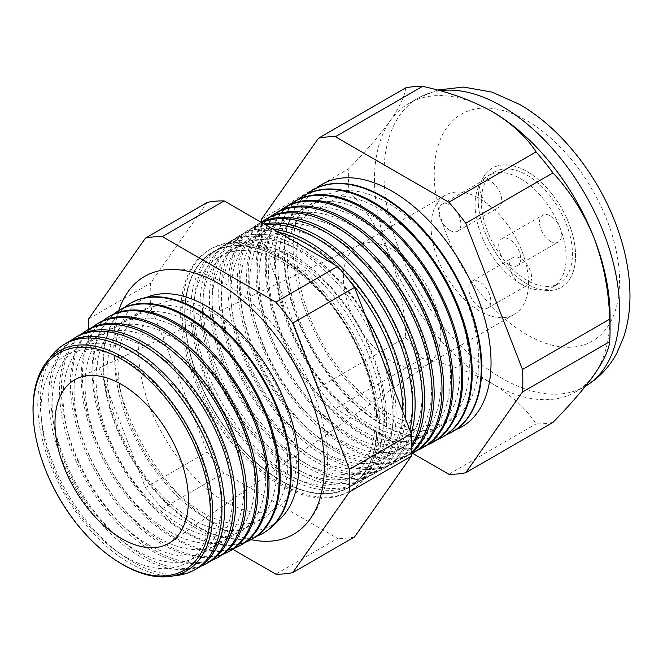 <?xml version="1.0" encoding="UTF-8"?>
<svg xmlns="http://www.w3.org/2000/svg" width="663" height="663" viewBox="0 0 663 663"><rect width="100%" height="100%" fill="white"/><g stroke="black" fill="none" stroke-linecap="round" stroke-linejoin="round"><path stroke-width="0.5" stroke-dasharray="3.31 2.49" d="M550.489 241.315A15.547 8.975 60 0 1 540.337 227.616A15.547 8.975 60 0 1 542.715 215.16A15.547 8.975 60 0 1 550.489 215.923A15.547 8.975 60 0 1 560.649 229.63A15.547 8.975 60 0 1 558.263 242.086A15.547 8.975 60 0 1 550.489 241.315M509.656 264.885A15.547 8.975 60 0 1 499.504 251.186A15.547 8.975 60 0 1 501.883 238.73A15.547 8.975 60 0 1 509.656 239.5A15.547 8.975 60 0 1 519.817 253.2A15.547 8.975 60 0 1 517.43 265.656A15.547 8.975 60 0 1 509.656 264.885M490.728 206.806A15.547 8.975 60 0 1 480.567 193.107A15.547 8.975 60 0 1 482.954 180.651A15.547 8.975 60 0 1 490.728 181.422A15.547 8.975 60 0 1 500.88 195.121A15.547 8.975 60 0 1 498.501 207.577A15.547 8.975 60 0 1 490.728 206.806M449.895 230.384A15.547 8.975 60 0 1 439.735 216.685A15.547 8.975 60 0 1 442.122 204.221A15.547 8.975 60 0 1 449.895 204.991A15.547 8.975 60 0 1 460.047 218.699A15.547 8.975 60 0 1 457.669 231.155A15.547 8.975 60 0 1 449.895 230.384M520.612 283.83A15.547 8.975 60 0 1 510.452 270.131A15.547 8.975 60 0 1 512.839 257.667A15.547 8.975 60 0 1 520.612 258.437A15.547 8.975 60 0 1 530.765 272.145A15.547 8.975 60 0 1 528.386 284.601A15.547 8.975 60 0 1 520.612 283.83M479.78 307.4A15.547 8.975 60 0 1 469.619 293.701A15.547 8.975 60 0 1 472.006 281.245A15.547 8.975 60 0 1 479.78 282.015A15.547 8.975 60 0 1 489.932 295.715A15.547 8.975 60 0 1 487.554 308.171A15.547 8.975 60 0 1 479.78 307.4M526.894 280.25A64.41 37.186 60 0 1 484.81 223.497A64.41 37.186 60 0 1 494.689 171.883A64.41 37.186 60 0 1 526.894 175.073A64.41 37.186 60 0 1 568.97 231.835A64.41 37.186 60 0 1 559.091 283.441A64.41 37.186 60 0 1 526.894 280.25M520.612 283.88A64.41 37.186 60 0 1 478.529 227.119A64.41 37.186 60 0 1 488.407 175.513A64.41 37.186 60 0 1 520.612 178.703A64.41 37.186 60 0 1 562.688 235.456A64.41 37.186 60 0 1 552.809 287.071A64.41 37.186 60 0 1 520.612 283.88M479.78 198.651A68.853 39.755 60 0 1 524.756 259.316A68.853 39.755 60 0 1 514.198 314.494A68.853 39.755 60 0 1 479.78 311.08A68.853 39.755 60 0 1 434.795 250.407A68.853 39.755 60 0 1 445.354 195.237A68.853 39.755 60 0 1 479.78 198.651M526.894 171.444A68.853 39.755 60 0 1 571.871 232.116A68.853 39.755 60 0 1 561.312 287.286A68.853 39.755 60 0 1 526.894 283.88A68.853 39.755 60 0 1 481.91 223.207A68.853 39.755 60 0 1 492.468 168.037A68.853 39.755 60 0 1 526.894 171.444A68.853 39.755 -120 0 0 492.468 168.037A68.853 39.755 -120 0 0 481.91 223.207A68.853 39.755 -120 0 0 526.894 283.88A68.853 39.755 -120 0 0 561.312 287.286A68.853 39.755 -120 0 0 571.871 232.116A68.853 39.755 -120 0 0 526.894 171.444M146.241 297.521A130.114 75.126 -120 0 0 120.641 400.079A130.114 75.126 -120 0 0 206.781 518.715A130.114 75.126 -120 0 0 276.065 522.386M118.752 310.566A148.902 85.966 -120 0 0 219.08 526.952A148.902 85.966 -120 0 0 251.02 539.665M125.937 557.127A119.995 69.275 -120 0 0 210.784 508.14A119.995 69.275 -120 0 0 125.937 361.178A119.995 69.275 -120 0 0 41.089 410.165A119.995 69.275 -120 0 0 125.937 557.127M49.36 358.816A130.213 75.176 -120 0 0 129.865 563.202A130.213 75.176 -120 0 0 174.543 575.641M136.934 550.779A119.995 69.275 -120 0 0 221.782 501.792A119.995 69.275 -120 0 0 136.934 354.829A119.995 69.275 -120 0 0 52.087 403.817A119.995 69.275 -120 0 0 136.934 550.779M196.397 568.912A130.304 75.234 60 0 1 132.459 561.776A130.304 75.234 60 0 1 47.661 448.047A130.304 75.234 60 0 1 66.118 343.252M70.452 340.89A130.628 75.416 -120 0 0 57.242 447.003A130.628 75.416 -120 0 0 141.012 557.102A130.628 75.416 -120 0 0 200.616 566.335M147.924 544.431A119.995 69.275 -120 0 0 232.771 495.443A119.995 69.275 -120 0 0 147.924 348.481A119.995 69.275 -120 0 0 63.076 397.469A119.995 69.275 -120 0 0 147.924 544.431M207.411 563.011A130.71 75.466 60 0 1 143.283 555.859A130.71 75.466 60 0 1 58.228 441.782A130.71 75.466 60 0 1 76.734 336.655M81.242 334.218A131.034 75.657 -120 0 0 68.173 440.688A131.034 75.657 -120 0 0 152.167 551.003A131.034 75.657 -120 0 0 211.787 560.334M158.921 538.083A119.995 69.275 -120 0 0 243.769 489.095A119.995 69.275 -120 0 0 158.921 342.133A119.995 69.275 -120 0 0 74.074 391.12A119.995 69.275 -120 0 0 158.921 538.083M218.434 557.119A131.108 75.698 60 0 1 154.106 549.942A131.108 75.698 60 0 1 68.786 435.516A131.108 75.698 60 0 1 87.342 330.066M92.033 327.539A131.448 75.897 -120 0 0 79.104 434.381A131.448 75.897 -120 0 0 163.322 544.895A131.448 75.897 -120 0 0 222.959 554.326M169.91 531.734A119.995 69.275 -120 0 0 254.758 482.747A119.995 69.275 -120 0 0 169.91 335.793A119.995 69.275 -120 0 0 85.063 384.78A119.995 69.275 -120 0 0 169.91 531.734M229.448 551.218A131.506 75.93 60 0 1 164.921 544.025A131.506 75.93 60 0 1 79.345 429.243A131.506 75.93 60 0 1 97.958 323.478M102.815 320.867A131.862 76.129 -120 0 0 90.035 428.074A131.862 76.129 -120 0 0 174.468 538.795A131.862 76.129 -120 0 0 234.138 548.318M180.908 525.386A119.995 69.275 -120 0 0 265.755 476.399A119.995 69.275 -120 0 0 180.908 329.445A119.995 69.275 -120 0 0 96.06 378.432A119.995 69.275 -120 0 0 180.908 525.386M240.462 545.317A131.912 76.162 60 0 1 175.745 538.099A131.912 76.162 60 0 1 89.903 422.977A131.912 76.162 60 0 1 108.575 316.881M113.605 314.196A132.277 76.369 -120 0 0 100.975 421.759A132.277 76.369 -120 0 0 185.623 532.696A132.277 76.369 -120 0 0 245.31 542.309M191.897 519.046A119.995 69.275 -120 0 0 276.744 470.059A119.995 69.275 -120 0 0 191.897 323.096A119.995 69.275 -120 0 0 107.05 372.084A119.995 69.275 -120 0 0 191.897 519.046M251.476 539.425A132.31 76.386 60 0 1 186.56 532.182A132.31 76.386 60 0 1 100.461 416.704A132.31 76.386 60 0 1 119.191 310.292M124.404 307.524A132.691 76.61 -120 0 0 111.906 415.452A132.691 76.61 -120 0 0 196.77 526.596A132.691 76.61 -120 0 0 256.482 536.301M202.895 512.698A119.995 69.275 -120 0 0 287.742 463.71A119.995 69.275 -120 0 0 202.895 316.748A119.995 69.275 -120 0 0 118.047 365.736A119.995 69.275 -120 0 0 202.895 512.698M262.498 533.524A132.708 76.618 60 0 1 197.383 526.265A132.708 76.618 60 0 1 111.019 410.438A132.708 76.618 60 0 1 129.807 303.704M284.12 472.868A128.655 74.281 -120 0 0 375.092 420.342A128.655 74.281 -120 0 0 284.12 262.78A128.655 74.281 -120 0 0 193.148 315.298A128.655 74.281 -120 0 0 284.12 472.868M286.955 477.252A136.031 78.532 -120 0 0 353.702 484.703A136.031 78.532 -120 0 0 376.161 376.136A136.031 78.532 -120 0 0 286.955 255.122A136.031 78.532 -120 0 0 217.696 249.131A136.031 78.532 -120 0 0 198.436 358.534A136.031 78.532 -120 0 0 286.955 477.252M281.021 258.727A135.807 78.408 60 0 1 370.078 379.543A135.807 78.408 60 0 1 347.661 487.935A135.807 78.408 60 0 1 281.021 480.501A135.807 78.408 60 0 1 192.643 361.973A135.807 78.408 60 0 1 211.87 252.744A135.807 78.408 60 0 1 281.021 258.727M280.905 480.567A135.807 78.408 -120 0 0 347.536 487.993A135.807 78.408 -120 0 0 369.962 379.609A135.807 78.408 -120 0 0 280.905 258.794A135.807 78.408 -120 0 0 211.762 252.818A135.807 78.408 -120 0 0 192.535 362.039A135.807 78.408 -120 0 0 280.905 480.567M280.905 480.791A136.081 78.566 -120 0 0 377.131 425.232A136.081 78.566 -120 0 0 280.905 258.57A136.081 78.566 -120 0 0 184.687 314.129A136.081 78.566 -120 0 0 280.905 480.791M279.388 484.529A139.586 80.588 -120 0 0 347.876 492.17A139.586 80.588 -120 0 0 370.924 380.769A139.586 80.588 -120 0 0 279.388 256.589A139.586 80.588 -120 0 0 208.315 250.44A139.586 80.588 -120 0 0 188.549 362.702A139.586 80.588 -120 0 0 279.388 484.529M280.905 483.7A139.644 80.621 60 0 1 190.032 361.824A139.644 80.621 60 0 1 209.806 249.512A139.644 80.621 60 0 1 280.905 255.661A139.644 80.621 60 0 1 372.482 379.891A139.644 80.621 60 0 1 349.426 491.341A139.644 80.621 60 0 1 280.905 483.7M293.543 467.432A128.655 74.281 -120 0 0 384.515 414.905A128.655 74.281 -120 0 0 293.543 257.335A128.655 74.281 -120 0 0 202.571 309.861A128.655 74.281 -120 0 0 293.543 467.432M290.295 253.092A136.155 78.607 60 0 1 379.584 374.214A136.155 78.607 60 0 1 357.1 482.879A136.155 78.607 60 0 1 290.295 475.429A136.155 78.607 60 0 1 201.693 356.595A136.155 78.607 60 0 1 220.97 247.092A136.155 78.607 60 0 1 290.295 253.092M296.51 472.023A136.379 78.74 -120 0 0 363.432 479.49A136.379 78.74 -120 0 0 385.949 370.642A136.379 78.74 -120 0 0 296.51 249.313A136.379 78.74 -120 0 0 227.069 243.304A136.379 78.74 -120 0 0 207.768 352.998A136.379 78.74 -120 0 0 296.51 472.023M302.966 461.987A128.655 74.281 -120 0 0 393.938 409.469A128.655 74.281 -120 0 0 302.966 251.899A128.655 74.281 -120 0 0 211.994 304.425A128.655 74.281 -120 0 0 302.966 461.987M393.623 388.17A136.495 78.806 60 0 1 366.54 477.824A136.495 78.806 60 0 1 299.568 470.357A136.495 78.806 60 0 1 210.751 351.224A136.495 78.806 60 0 1 230.069 241.448A136.495 78.806 60 0 1 299.568 247.456A136.495 78.806 60 0 1 365.371 315.356M278.327 232.183A136.735 78.947 -120 0 0 236.451 237.487A136.735 78.947 -120 0 0 217.091 347.453A136.735 78.947 -120 0 0 306.074 466.793A136.735 78.947 -120 0 0 373.161 474.277A136.735 78.947 -120 0 0 402.756 411.715M347.362 278.037A136.735 78.947 -120 0 0 333.82 264.222M312.389 456.55A128.655 74.281 -120 0 0 403.361 404.024A128.655 74.281 -120 0 0 312.389 246.454A128.655 74.281 -120 0 0 221.417 298.98A128.655 74.281 -120 0 0 312.389 456.55M405.292 418.245A136.843 79.005 60 0 1 375.987 472.769A136.843 79.005 60 0 1 308.842 465.277A136.843 79.005 60 0 1 219.801 345.846A136.843 79.005 60 0 1 239.169 235.796A136.843 79.005 60 0 1 272.932 229.066M265.656 224.865A137.092 79.146 -120 0 0 245.832 231.66A137.092 79.146 -120 0 0 226.423 341.917A137.092 79.146 -120 0 0 315.629 461.564A137.092 79.146 -120 0 0 382.899 469.072A137.092 79.146 -120 0 0 409.9 430.13M321.812 451.105A128.655 74.281 -120 0 0 412.784 398.587A128.655 74.281 -120 0 0 321.812 241.017A128.655 74.281 -120 0 0 230.84 293.543A128.655 74.281 -120 0 0 321.812 451.105M411.201 433.469A137.183 79.204 60 0 1 385.427 467.713A137.183 79.204 60 0 1 318.116 460.205A137.183 79.204 60 0 1 228.851 340.475A137.183 79.204 60 0 1 248.269 230.144A137.183 79.204 60 0 1 264.106 223.97M261.612 222.528A137.448 79.353 -120 0 0 255.205 225.834A137.448 79.353 -120 0 0 235.746 336.381A137.448 79.353 -120 0 0 325.193 456.335A137.448 79.353 -120 0 0 392.629 463.86A137.448 79.353 -120 0 0 411.648 445.287M331.235 445.669A128.655 74.281 -120 0 0 422.207 393.142A128.655 74.281 -120 0 0 331.235 235.58A128.655 74.281 -120 0 0 240.263 288.098A128.655 74.281 -120 0 0 331.235 445.669M411.632 447.575A137.523 79.403 60 0 1 394.875 462.658A137.523 79.403 60 0 1 327.398 455.133A137.523 79.403 60 0 1 237.901 335.105A137.523 79.403 60 0 1 257.368 224.5A137.523 79.403 60 0 1 261.263 222.329M261.23 222.312A137.796 79.56 -120 0 0 246.081 334.044A137.796 79.56 -120 0 0 334.749 451.105A137.796 79.56 -120 0 0 402.358 458.647A137.796 79.56 -120 0 0 411.499 452.224M340.658 440.224A128.655 74.281 -120 0 0 431.63 387.706A128.655 74.281 -120 0 0 340.658 230.136A128.655 74.281 -120 0 0 249.686 282.662A128.655 74.281 -120 0 0 340.658 440.224M411.474 452.862A137.871 79.601 60 0 1 404.314 457.603A137.871 79.601 60 0 1 336.671 450.061A137.871 79.601 60 0 1 246.951 329.726A137.871 79.601 60 0 1 266.468 218.848M270.322 216.702A138.153 79.759 -120 0 0 255.495 328.79A138.153 79.759 -120 0 0 344.304 445.876A138.153 79.759 -120 0 0 411.433 453.782M350.081 434.787A128.655 74.281 -120 0 0 441.052 382.261A128.655 74.281 -120 0 0 350.081 224.699A128.655 74.281 -120 0 0 259.109 277.217A128.655 74.281 -120 0 0 350.081 434.787M413.753 452.547A138.211 79.8 60 0 1 345.945 444.981A138.211 79.8 60 0 1 256.001 324.356A138.211 79.8 60 0 1 275.568 213.196M279.571 210.975A138.509 79.966 -120 0 0 264.869 323.378A138.509 79.966 -120 0 0 353.868 440.646A138.509 79.966 -120 0 0 417.673 450.194M359.503 429.351A128.655 74.281 -120 0 0 450.475 376.824A128.655 74.281 -120 0 0 359.503 219.254A128.655 74.281 -120 0 0 268.532 271.78A128.655 74.281 -120 0 0 359.503 429.351M423.201 447.492A138.559 79.999 60 0 1 355.219 439.909A138.559 79.999 60 0 1 265.051 318.978A138.559 79.999 60 0 1 284.667 207.544M288.819 205.257A138.857 80.173 -120 0 0 274.242 317.975A138.857 80.173 -120 0 0 363.423 435.417A138.857 80.173 -120 0 0 427.254 445.047M368.926 423.906A128.655 74.281 -120 0 0 459.898 371.379A128.655 74.281 -120 0 0 368.926 213.817A128.655 74.281 -120 0 0 277.954 266.335A128.655 74.281 -120 0 0 368.926 423.906M432.641 442.436A138.898 80.198 60 0 1 364.493 434.837A138.898 80.198 60 0 1 274.101 313.607A138.898 80.198 60 0 1 293.767 201.9M298.06 199.53A139.213 80.372 -120 0 0 283.607 312.563A139.213 80.372 -120 0 0 372.987 430.188A139.213 80.372 -120 0 0 436.834 439.9M378.349 418.469A128.655 74.281 -120 0 0 469.321 365.943A128.655 74.281 -120 0 0 378.349 208.373A128.655 74.281 -120 0 0 287.377 260.899A128.655 74.281 -120 0 0 378.349 418.469M442.08 437.381A139.247 80.389 60 0 1 373.766 429.765A139.247 80.389 60 0 1 283.151 308.237A139.247 80.389 60 0 1 302.867 196.248M307.309 193.811A139.57 80.579 -120 0 0 292.98 307.151A139.57 80.579 -120 0 0 382.543 424.958A139.57 80.579 -120 0 0 446.414 434.754M387.772 413.024A128.655 74.281 -120 0 0 478.744 360.506A128.655 74.281 -120 0 0 387.772 202.936A128.655 74.281 -120 0 0 296.8 255.462A128.655 74.281 -120 0 0 387.772 413.024M311.726 190.745A139.586 80.588 -120 0 0 292.267 303.082A139.586 80.588 -120 0 0 383.04 424.685A139.586 80.588 -120 0 0 451.271 432.458M316.558 188.093A139.926 80.787 -120 0 0 302.353 301.748A139.926 80.787 -120 0 0 392.098 419.729A139.926 80.787 -120 0 0 455.995 429.599M405.673 87.872C404.927 95.903 399.789 106.867 390.258 120.757C380.09 134.929 366.316 150.874 348.929 168.601A184.894 106.751 -120 0 0 348.929 191.118C366.158 209.533 379.94 231.412 390.258 256.763C399.731 282.272 404.869 309.14 405.673 337.376A184.894 106.751 -120 0 0 422.563 358.376C448.901 364.053 472.139 372.482 492.269 383.662A166.57 96.168 -120 0 0 575.55 391.908A166.57 96.168 -120 0 0 594.272 374.554A166.57 96.168 -120 0 0 610.051 315.654M392.098 249.263A68.853 39.755 -120 0 0 359.338 244.987A68.853 39.755 -120 0 0 357.68 245.857A68.853 39.755 -120 0 0 347.122 301.027A68.853 39.755 -120 0 0 392.098 361.7A68.853 39.755 -120 0 0 426.524 365.106A68.853 39.755 -120 0 0 428.116 364.103A68.853 39.755 -120 0 0 436.627 308.461A68.853 39.755 -120 0 0 392.098 249.263M261.728 218.947L348.929 168.601M261.545 222.072A184.894 106.751 -120 0 0 261.728 241.465L348.929 191.118M261.728 241.465L318.472 387.722L405.673 337.376M318.472 387.722A184.894 106.751 -120 0 0 335.354 408.731L422.563 358.376M492.269 111.649A166.57 96.168 -120 0 0 408.98 103.395A166.57 96.168 -120 0 0 390.258 120.757A166.57 96.168 -120 0 0 390.258 256.763A166.57 96.168 -120 0 0 492.269 383.662C511.662 395.305 526.256 408.723 536.052 423.906A184.894 106.751 -120 0 0 552.942 422.397M448.851 474.252L536.052 423.906M335.354 408.731L412.461 453.243M88.336 329.47A184.894 106.751 -120 0 0 88.701 341.362L145.446 487.612A184.894 106.751 -120 0 0 162.336 508.62L232.73 549.271M275.825 574.15L337.649 538.447L224.16 472.926A184.894 106.751 60 0 1 207.27 451.917L150.526 305.668A184.894 106.751 60 0 1 150.526 283.151L207.27 202.422M354.539 536.939A184.894 106.751 60 0 1 337.649 538.447M162.336 508.62L224.16 472.926M145.446 487.612L207.27 451.917M88.701 341.362L150.526 305.668M88.701 318.845L150.526 283.151M117.898 561.652A127.081 73.369 60 0 1 33.15 414.864M439.892 90.715A166.57 96.168 -120 0 0 418.477 97.909A166.57 96.168 -120 0 0 392.944 231.395A166.57 96.168 -120 0 0 501.767 378.175A166.57 96.168 -120 0 0 585.048 386.43A166.57 96.168 -120 0 0 585.504 386.164L575.55 391.908M526.894 120.674A131.042 75.657 60 0 1 619.549 281.162A131.042 75.657 60 0 1 526.894 334.658A131.042 75.657 60 0 1 434.232 174.17A131.042 75.657 60 0 1 526.894 120.674M501.883 238.73L542.715 215.16M442.122 204.221L482.954 180.651M472.006 281.245L512.839 257.667M488.407 175.513L494.689 171.883M514.198 314.494L426.524 365.106M445.354 195.237L357.68 245.857M552.809 287.071L559.091 283.441M487.554 308.171L528.386 284.601M457.669 231.155L498.501 207.577M517.43 265.656L558.263 242.086M209.732 310.732C242.84 329.163 276.977 374.703 289.69 418.883C295.408 438.376 297.455 455.812 295.839 471.219L291.339 490.139C287.551 499.007 282.604 505.107 276.488 508.446C265.009 515.872 247.945 513.668 225.279 501.833C192.162 483.402 158.018 437.829 145.313 393.631C139.528 373.899 137.506 356.28 139.238 340.774C142.073 321.505 148.504 309.289 158.523 304.118L170.109 300.281C180.866 298.623 194.077 302.113 209.732 310.732M152.614 272.708C175.48 265.266 199.704 268.963 225.279 283.805C268.614 308.295 308.312 364.062 321.77 418.229C325.492 432.765 327.389 446.771 327.464 460.246C327.572 479.092 323.909 495.576 316.45 509.698C312.323 517.372 307.085 523.894 300.737 529.273M208.315 250.44L209.806 249.512M359.338 244.987L76.8 378.672M402.358 458.647L404.314 457.603M392.629 463.86L394.875 462.658M382.899 469.072L385.427 467.713M373.161 474.277L375.987 472.769M363.432 479.49L366.54 477.824M353.702 484.703L357.1 482.879M217.696 249.131L220.97 247.092M227.069 243.304L230.069 241.448M236.451 237.487L239.169 235.796M245.832 231.66L248.269 230.144M255.205 225.834L257.368 224.5M428.116 364.103L171.071 541.944M437.389 90.035L418.477 97.909L408.98 103.395M347.876 492.17L349.426 491.341"/><path stroke-width="0.99" d="M276.065 522.386A130.114 75.126 -120 0 0 290.551 416.911A130.114 75.126 -120 0 0 206.781 306.24A130.114 75.126 -120 0 0 146.241 297.521M251.02 539.665A148.902 85.966 -120 0 0 300.737 529.273A148.902 85.966 -120 0 0 314.171 408.068A148.902 85.966 -120 0 0 219.08 283.797A148.902 85.966 -120 0 0 152.614 272.708A148.902 85.966 -120 0 0 118.752 310.566M33.208 416.157L33.15 414.864A127.081 73.369 60 0 1 122.87 357.166A127.081 73.369 60 0 1 212.724 512.797A127.081 73.369 60 0 1 122.87 564.677A127.081 73.369 60 0 1 117.898 561.652L116.804 560.948A125.348 72.366 -120 0 0 121.71 563.94A125.348 72.366 -120 0 0 210.337 512.764A125.348 72.366 -120 0 0 121.71 359.247A125.348 72.366 -120 0 0 33.208 416.157A125.348 72.366 -120 0 0 116.804 560.948M174.543 575.641A130.213 75.176 -120 0 0 193.753 570.329A130.213 75.176 -120 0 0 215.251 466.412A130.213 75.176 -120 0 0 129.865 350.57A130.213 75.176 -120 0 0 63.565 344.835A130.213 75.176 -120 0 0 49.36 358.816M63.565 344.835L66.118 343.252A130.304 75.234 60 0 1 132.459 348.987A130.304 75.234 60 0 1 217.912 464.912A130.304 75.234 60 0 1 196.397 568.912L193.753 570.329M200.616 566.335A130.628 75.416 -120 0 0 205.107 564.246A130.628 75.416 -120 0 0 226.671 459.998A130.628 75.416 -120 0 0 141.012 343.79A130.628 75.416 -120 0 0 74.505 338.039A130.628 75.416 -120 0 0 70.452 340.89M74.505 338.039L76.734 336.655A130.71 75.466 60 0 1 143.283 342.415A130.71 75.466 60 0 1 228.992 458.697A130.71 75.466 60 0 1 207.411 563.011L205.107 564.246M211.787 560.334A131.034 75.657 -120 0 0 216.461 558.171A131.034 75.657 -120 0 0 238.092 453.591A131.034 75.657 -120 0 0 152.167 337.019A131.034 75.657 -120 0 0 85.444 331.243A131.034 75.657 -120 0 0 81.242 334.218M85.444 331.243L87.342 330.066A131.108 75.698 60 0 1 154.106 335.843A131.108 75.698 60 0 1 240.081 452.481A131.108 75.698 60 0 1 218.434 557.119L216.461 558.171M222.959 554.326A131.448 75.897 -120 0 0 227.815 552.088A131.448 75.897 -120 0 0 249.52 447.185A131.448 75.897 -120 0 0 163.322 330.24A131.448 75.897 -120 0 0 96.392 324.456A131.448 75.897 -120 0 0 92.033 327.539M96.392 324.456L97.958 323.478A131.506 75.93 60 0 1 164.921 329.271A131.506 75.93 60 0 1 251.161 446.265A131.506 75.93 60 0 1 229.448 551.218L227.815 552.088M234.138 548.318A131.862 76.129 -120 0 0 239.169 546.014A131.862 76.129 -120 0 0 260.94 440.779A131.862 76.129 -120 0 0 174.468 323.469A131.862 76.129 -120 0 0 107.331 317.66A131.862 76.129 -120 0 0 102.815 320.867M107.331 317.66L108.575 316.881A131.912 76.162 60 0 1 175.745 322.69A131.912 76.162 60 0 1 262.241 440.041A131.912 76.162 60 0 1 240.462 545.317L239.169 546.014M245.31 542.309A132.277 76.369 -120 0 0 250.523 539.939A132.277 76.369 -120 0 0 272.36 434.364A132.277 76.369 -120 0 0 185.623 316.69A132.277 76.369 -120 0 0 118.271 310.864A132.277 76.369 -120 0 0 113.605 314.196M118.271 310.864L119.191 310.292A132.31 76.386 60 0 1 186.56 316.118A132.31 76.386 60 0 1 273.322 433.826A132.31 76.386 60 0 1 251.476 539.425L250.523 539.939M256.482 536.301A132.691 76.61 -120 0 0 261.877 533.856A132.691 76.61 -120 0 0 283.789 427.958A132.691 76.61 -120 0 0 196.77 309.911A132.691 76.61 -120 0 0 129.21 304.068A132.691 76.61 -120 0 0 124.404 307.524M129.21 304.068L129.807 303.704A132.708 76.618 60 0 1 197.383 309.546A132.708 76.618 60 0 1 284.41 427.61A132.708 76.618 60 0 1 262.498 533.524L261.877 533.856M365.371 315.356A136.495 78.806 60 0 1 393.623 388.17M402.756 411.715A136.735 78.947 -120 0 0 347.362 278.037M333.82 264.222A136.735 78.947 -120 0 0 306.074 243.503A136.735 78.947 -120 0 0 278.327 232.183M272.932 229.066A136.843 79.005 60 0 1 308.842 241.821A136.843 79.005 60 0 1 405.292 418.245M409.9 430.13A137.092 79.146 -120 0 0 315.629 237.702A137.092 79.146 -120 0 0 265.656 224.865M264.106 223.97A137.183 79.204 60 0 1 318.116 236.185A137.183 79.204 60 0 1 411.201 433.469M411.648 445.287A137.448 79.353 -120 0 0 325.193 231.893A137.448 79.353 -120 0 0 261.612 222.528M261.263 222.329A137.523 79.403 60 0 1 327.398 230.55A137.523 79.403 60 0 1 411.632 447.575M411.499 452.224A137.796 79.56 -120 0 0 422.339 339.862A137.796 79.56 -120 0 0 334.749 226.083A137.796 79.56 -120 0 0 264.587 220.017A137.796 79.56 -120 0 0 261.23 222.312M264.587 220.017L266.468 218.848A137.871 79.601 60 0 1 336.671 224.914A137.871 79.601 60 0 1 424.983 340.799A137.871 79.601 60 0 1 411.474 452.862M411.433 453.782A138.153 79.759 -120 0 0 412.096 453.434A138.153 79.759 -120 0 0 434.903 343.177A138.153 79.759 -120 0 0 344.304 220.273A138.153 79.759 -120 0 0 273.968 214.19A138.153 79.759 -120 0 0 270.322 216.702M273.968 214.19L275.568 213.196A138.211 79.8 60 0 1 345.945 219.279A138.211 79.8 60 0 1 436.577 342.241A138.211 79.8 60 0 1 413.753 452.547L412.096 453.434M417.673 450.194A138.509 79.966 -120 0 0 421.825 448.229A138.509 79.966 -120 0 0 444.691 337.691A138.509 79.966 -120 0 0 353.868 214.464A138.509 79.966 -120 0 0 283.341 208.364A138.509 79.966 -120 0 0 279.571 210.975M283.341 208.364L284.667 207.544A138.559 79.999 60 0 1 355.219 213.643A138.559 79.999 60 0 1 446.075 336.912A138.559 79.999 60 0 1 423.201 447.492L421.825 448.229M427.254 445.047A138.857 80.173 -120 0 0 431.555 443.017A138.857 80.173 -120 0 0 454.486 332.196A138.857 80.173 -120 0 0 363.423 208.663A138.857 80.173 -120 0 0 292.723 202.547A138.857 80.173 -120 0 0 288.819 205.257M292.723 202.547L293.767 201.9A138.898 80.198 60 0 1 364.493 208.016A138.898 80.198 60 0 1 455.572 331.583A138.898 80.198 60 0 1 432.641 442.436L431.555 443.017M436.834 439.9A139.213 80.372 -120 0 0 441.293 437.804A139.213 80.372 -120 0 0 464.274 326.702A139.213 80.372 -120 0 0 372.987 202.853A139.213 80.372 -120 0 0 302.104 196.72A139.213 80.372 -120 0 0 298.06 199.53M302.104 196.72L302.867 196.248A139.247 80.389 60 0 1 373.766 202.381A139.247 80.389 60 0 1 465.078 326.254A139.247 80.389 60 0 1 442.08 437.381L441.293 437.804M446.414 434.754A139.57 80.579 -120 0 0 451.022 432.599A139.57 80.579 -120 0 0 474.07 321.207A139.57 80.579 -120 0 0 382.543 197.044A139.57 80.579 -120 0 0 311.477 190.894A139.57 80.579 -120 0 0 307.309 193.811M451.271 432.458A139.586 80.588 -120 0 0 451.528 432.326A139.586 80.588 -120 0 0 474.575 320.925A139.586 80.588 -120 0 0 383.04 196.745A139.586 80.588 -120 0 0 311.966 190.596A139.586 80.588 -120 0 0 311.726 190.745M455.995 429.599A139.926 80.787 -120 0 0 485.009 319.839A139.926 80.787 -120 0 0 392.098 191.234A139.926 80.787 -120 0 0 316.558 188.093M412.461 453.243L448.851 474.252A184.894 106.751 -120 0 0 465.733 472.744L522.477 392.015L609.687 341.669A184.894 106.751 -120 0 0 610.051 330.613L610.051 315.654A166.57 96.168 -120 0 0 594.272 238.539A166.57 96.168 -120 0 0 492.269 111.649C472.139 100.461 448.901 92.033 422.563 86.364A184.894 106.751 -120 0 0 405.673 87.872L318.472 138.219L261.728 218.947A184.894 106.751 -120 0 0 261.545 222.072M121.71 384.54A94.37 54.49 -120 0 0 76.8 378.672A94.37 54.49 -120 0 0 59.471 453.459A94.37 54.49 -120 0 0 121.71 538.646A94.37 54.49 -120 0 0 171.071 541.944A94.37 54.49 -120 0 0 182.739 465.666A94.37 54.49 -120 0 0 121.71 384.54M610.051 330.613A184.894 106.751 -120 0 0 609.687 319.152C608.941 291.223 603.802 264.355 594.272 238.539C584.103 213.436 570.329 191.557 552.942 172.894A184.894 106.751 -120 0 0 536.052 151.885C526.256 136.702 511.662 123.293 492.269 111.649M522.477 392.015A184.894 106.751 -120 0 0 522.477 369.498L609.687 319.152M522.477 369.498L465.733 223.249L552.942 172.894M465.733 223.249A184.894 106.751 -120 0 0 448.851 202.24L536.052 151.885M448.851 202.24L335.354 136.711L422.563 86.364M335.354 136.711A184.894 106.751 -120 0 0 318.472 138.219M465.733 472.744L552.942 422.397C570.172 404.853 583.946 388.899 594.272 374.554C603.736 360.788 608.874 349.824 609.687 341.669M232.73 549.271L275.825 574.15A184.894 106.751 -120 0 0 292.706 572.641L349.459 491.913A184.894 106.751 -120 0 0 349.459 469.396L292.706 323.138A184.894 106.751 -120 0 0 275.825 302.129L162.336 236.608A184.894 106.751 -120 0 0 145.446 238.116L88.701 318.845A184.894 106.751 -120 0 0 88.336 329.47M349.459 491.913L411.284 456.21L354.539 536.939L292.706 572.641M145.446 238.116L207.27 202.422A184.894 106.751 60 0 1 224.16 200.914L337.649 266.435A184.894 106.751 60 0 1 354.539 287.444L411.284 433.693A184.894 106.751 60 0 1 411.284 456.21M162.336 236.608L224.16 200.914M275.825 302.129L337.649 266.435M292.706 323.138L354.539 287.444M349.459 469.396L411.284 433.693M585.504 386.164A166.57 96.168 -120 0 0 610.457 252.537A166.57 96.168 -120 0 0 501.767 106.163A166.57 96.168 -120 0 0 439.892 90.715M585.048 386.43C598.772 378.324 609.421 367.111 616.996 352.782L623.659 337.177C628.449 322.475 630.513 306.679 629.85 289.789C629.038 269.543 624.844 248.882 617.261 227.832C598.979 176.615 561.528 128.423 519.535 104.406L491.905 92.091L463.586 87.068L437.389 90.035M451.022 432.599L451.528 432.326M311.477 190.894L311.966 190.596"/></g></svg>
